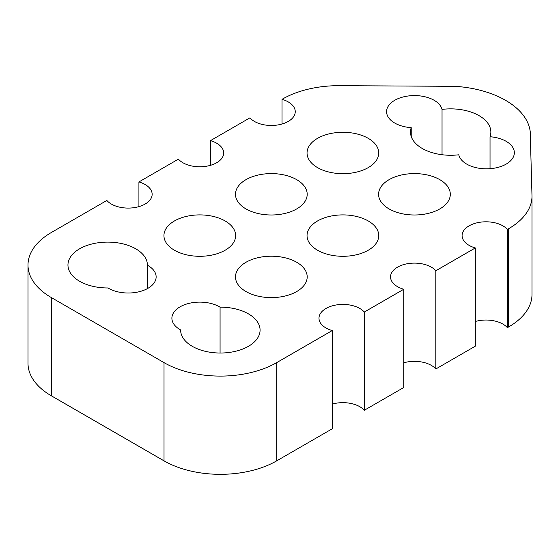 <?xml version="1.0" encoding="UTF-8"?>
<svg xmlns="http://www.w3.org/2000/svg" width="560" height="560" viewBox="0 0 560 560"><rect width="100%" height="100%" fill="white"/><g stroke="black" fill="none" stroke-linecap="round" stroke-linejoin="round"><path stroke-width="0.84" d="M28 265.034L28 363.272A79.674 46.004 180 0 0 51.338 395.801L164.017 460.852A79.674 46.004 180 0 0 276.696 460.852L332.213 428.799L332.213 330.568L276.696 362.621A79.674 46.004 180 0 1 164.017 362.621L51.338 297.563A79.674 46.004 180 0 1 28 265.034A79.674 46.004 180 0 1 51.338 232.512L106.855 200.459A23.905 13.797 180 0 0 133.728 207.718A23.905 13.797 180 0 0 152.145 194.292A23.905 13.797 180 0 0 138.922 181.944L178.409 159.145A23.905 13.797 180 0 0 205.275 166.411A23.905 13.797 180 0 0 223.692 152.978A23.905 13.797 180 0 0 210.469 140.637L249.956 117.838A23.905 13.797 180 0 0 276.829 125.104A23.905 13.797 180 0 0 295.246 111.671A23.905 13.797 180 0 0 282.023 99.323L282.331 99.148A79.674 46.004 180 0 1 338.667 85.673L455.07 86.324A84.7 48.902 180 0 1 530.222 131.677L532 196.168A79.674 45.997 180 0 1 508.662 228.69L507.381 229.432L507.381 327.67A23.905 13.797 180 0 0 475.314 321.489M332.213 404.11A23.905 13.797 180 0 1 364.28 410.284L403.767 387.492L403.767 289.254L364.28 312.053L364.28 410.284M403.767 362.796A23.905 13.797 180 0 1 435.827 368.977L475.314 346.178L475.314 247.947L435.827 270.746L435.827 368.977M532 294.399L532 196.168L532 294.399A79.674 45.997 180 0 1 508.662 326.928L507.381 327.67M332.213 330.568A23.905 13.797 180 0 1 318.99 318.22A23.905 13.797 180 0 1 325.99 308.462A23.905 13.797 180 0 1 364.28 312.053M403.767 289.254A23.905 13.797 180 0 1 390.544 276.906A23.905 13.797 180 0 1 397.544 267.148A23.905 13.797 180 0 1 435.827 270.746M475.314 247.947A23.905 13.797 180 0 1 462.091 235.599A23.905 13.797 180 0 1 469.098 225.841A23.905 13.797 180 0 1 507.381 229.432M317.541 138.341A35.854 20.699 180 0 1 356.615 133.854A35.854 20.699 180 0 1 378.749 152.978A35.854 20.699 180 0 1 342.895 173.677A35.854 20.699 180 0 1 307.041 152.978A35.854 20.699 180 0 1 317.541 138.341M107.961 287.966A27.895 16.107 0 0 0 138.544 291.879A27.895 16.107 0 0 0 156.135 276.913A27.895 16.107 0 0 0 147.399 265.202A39.718 22.932 0 0 0 147.399 265.034A39.718 22.932 0 0 0 107.674 242.102A39.718 22.932 0 0 0 67.956 265.034A39.718 22.932 0 0 0 107.961 287.966M245.987 179.655A35.854 20.699 180 0 1 285.061 175.168A35.854 20.699 180 0 1 307.195 194.292A35.854 20.699 180 0 1 271.341 214.991A35.854 20.699 180 0 1 235.487 194.292A35.854 20.699 180 0 1 245.987 179.655M174.44 220.962A35.854 20.699 180 0 1 213.514 216.475A35.854 20.699 180 0 1 235.648 235.599A35.854 20.699 180 0 1 199.794 256.298A35.854 20.699 180 0 1 163.94 235.599A35.854 20.699 180 0 1 174.44 220.962M458.78 154.791A27.895 16.107 0 0 0 488.243 168.791A27.895 16.107 0 0 0 514.346 152.719A27.895 16.107 0 0 0 490.028 136.745A40.187 23.205 0 0 0 490.854 132.062A40.187 23.205 0 0 0 442.036 109.403A27.867 16.093 0 0 0 412.482 95.62A27.867 16.093 0 0 0 386.575 111.671A27.867 16.093 0 0 0 411.222 127.652A40.187 23.198 0 0 0 410.487 132.062A40.187 23.198 0 0 0 458.78 154.791M389.095 179.655A35.854 20.699 180 0 1 428.169 175.168A35.854 20.699 180 0 1 450.303 194.292A35.854 20.699 180 0 1 414.449 214.991A35.854 20.699 180 0 1 378.588 194.292A35.854 20.699 180 0 1 389.095 179.655M317.541 220.962A35.854 20.699 180 0 1 356.615 216.475A35.854 20.699 180 0 1 378.749 235.599A35.854 20.699 180 0 1 342.895 256.298A35.854 20.699 180 0 1 307.041 235.599A35.854 20.699 180 0 1 317.541 220.962M245.987 262.269A35.854 20.699 180 0 1 285.061 257.782A35.854 20.699 180 0 1 307.195 276.906A35.854 20.699 180 0 1 271.341 297.612A35.854 20.699 180 0 1 235.487 276.906A35.854 20.699 180 0 1 245.987 262.269M180.635 329.931A39.718 22.932 0 0 0 180.635 330.092A39.718 22.932 0 0 0 220.353 353.024A39.718 22.932 0 0 0 260.078 330.092A39.718 22.932 0 0 0 220.073 307.16A27.895 16.107 0 0 0 189.483 303.254A27.895 16.107 0 0 0 171.892 318.22A27.895 16.107 0 0 0 180.635 329.931L180.635 330.253M138.922 181.944L138.922 206.633M210.469 140.637L210.469 165.326M282.023 99.323L282.023 124.019M147.399 288.617L147.399 265.202M490.028 168.693L490.028 136.745M411.222 136.479L411.222 127.652M442.036 154.721L442.036 109.403M220.073 353.024L220.073 307.16M276.696 460.852L276.696 362.621M164.017 460.852L164.017 362.621M51.338 395.801L51.338 297.563M508.662 326.928L508.662 228.69"/></g></svg>
